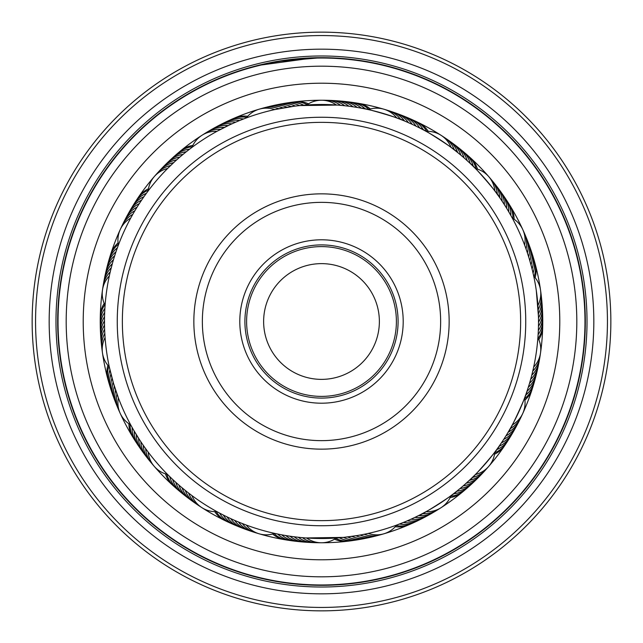 <?xml version="1.0" encoding="UTF-8"?>
<svg xmlns="http://www.w3.org/2000/svg" width="643" height="643" viewBox="0 0 643 643"><rect width="100%" height="100%" fill="white"/><g stroke="black" fill="none" stroke-linecap="round" stroke-linejoin="round"><path stroke-width="0.96" d="M396.393 321.5A74.893 74.893 0 0 1 321.5 396.393A74.893 74.893 0 0 1 246.607 321.5A74.893 74.893 0 0 1 321.5 246.607A74.893 74.893 0 0 1 396.393 321.5M263.63 321.5A57.87 57.87 0 0 0 321.5 379.37A57.87 57.87 0 0 0 379.37 321.5A57.87 57.87 0 0 0 321.5 263.63A57.87 57.87 0 0 0 263.63 321.5M401.931 335.855A81.701 81.701 0 0 1 307.145 401.931A81.701 81.701 0 0 1 241.069 307.145A81.701 81.701 0 0 1 335.855 241.069A81.701 81.701 0 0 1 401.931 335.855M246.1 308.037A76.589 76.589 0 0 0 308.037 396.9A76.589 76.589 0 0 0 396.9 334.963A76.589 76.589 0 0 0 334.963 246.1A76.589 76.589 0 0 0 246.1 308.037M517.543 356.495A199.137 199.137 0 0 0 356.495 125.457A199.137 199.137 0 0 0 125.457 286.505A199.137 199.137 0 0 0 286.505 517.543A199.137 199.137 0 0 0 517.543 356.495M120.434 285.605A204.249 204.249 0 0 1 357.395 120.434A204.249 204.249 0 0 1 522.566 357.395A204.249 204.249 0 0 1 285.605 522.566A204.249 204.249 0 0 1 120.434 285.605M447.166 343.933A127.652 127.652 0 0 1 299.067 447.166A127.652 127.652 0 0 1 195.834 299.067A127.652 127.652 0 0 1 343.933 195.834A127.652 127.652 0 0 1 447.166 343.933M204.209 300.562A119.148 119.148 0 0 0 300.562 438.791A119.148 119.148 0 0 0 438.791 342.438A119.148 119.148 0 0 0 342.438 204.209A119.148 119.148 0 0 0 204.209 300.562M118.4 245.047L117.468 247.571L118.4 245.047A25.527 25.527 0 0 1 130.746 218.025M117.018 248.825L116.487 250.336L117.018 248.825M115.113 254.435L114.366 256.782M113.859 258.422L113.152 260.785M112.678 262.432L110.483 270.832M105.09 305.345L104.905 308.037L105.09 305.345A25.527 25.527 0 0 1 109.326 275.951M110.556 270.534L109.897 273.347M105.074 305.586L104.97 307.073M191.976 147.376L189.806 149.015L191.976 147.376A25.527 25.527 0 0 1 216.964 131.325M188.753 149.827L187.483 150.816M184.115 153.516L182.21 155.084M180.9 156.193L179.035 157.8M177.741 158.934L175.909 160.573M174.639 161.731L168.08 168.016M148.179 190.915L146.556 193.093L148.179 190.915A25.527 25.527 0 0 1 167.63 168.466M145.889 194.009L147.585 191.702M298.4 105.717L299.959 105.556M294.253 106.208L274.794 109.575A25.527 25.527 0 0 0 246.293 117.934L242.451 119.397M245.369 118.28L244.067 118.77M244.163 118.738L239.831 120.442L244.163 118.738M451.065 147.408A25.527 25.527 0 0 0 426.084 131.349L424.734 130.617M422.467 129.404L421.044 128.664M418.746 127.499L414.968 125.642M407.349 122.194L411.174 123.882M364.46 108.78L361.47 108.201C361.109 106.818 404.64 119.646 403.523 120.587L403.499 120.579M368.286 109.591L365.57 109.013L368.286 109.591A25.527 25.527 0 0 1 396.787 117.966M403.523 120.587L397.334 118.167M511.169 216.048L510.261 214.432M509.569 213.227L508.163 210.816M503.766 203.71L506.001 207.247M472.629 165.757L470.427 163.652C470.861 162.293 500.559 196.621 499.113 196.806L499.097 196.782M499.113 196.806L495.206 191.421M538.504 319.322L538.512 321.757M537.918 305.433A25.527 25.527 0 0 0 533.698 276.032L533.087 273.259M536.302 290.588A217.012 217.012 0 0 0 290.588 106.698A217.012 217.012 0 0 0 106.698 352.412A217.012 217.012 0 0 0 352.412 536.302A217.012 217.012 0 0 0 536.302 290.588L538.464 316.774L537.95 305.907M475.378 474.526A25.527 25.527 0 0 0 494.829 452.077L495.801 450.783M497.32 448.71L498.253 447.407M499.74 445.302L502.103 441.813M506.588 434.797L508.75 431.188M512.246 424.983A25.527 25.527 0 0 0 524.592 397.969L525.58 395.284M525.966 394.223L526.971 391.338C528.385 391.177 509.505 432.45 508.734 431.212L512.013 425.425M396.755 525.05L404.568 521.987M412.227 518.636L408.409 520.348M419.75 514.995L416.005 516.851M426.02 511.683A25.527 25.527 0 0 0 451.008 495.632L453.315 493.888M454.215 493.205L456.61 491.316C457.896 491.951 419.702 516.474 419.726 515.011L425.602 511.908M276.361 533.762L275.132 533.497M280.461 534.598L279.223 534.357M281.039 534.711L283.45 535.153L281.031 534.703M282.984 535.064L287.574 535.844M287.108 535.772L291.713 536.455L287.108 535.772M291.239 536.391L295.86 536.993L291.239 536.391M295.386 536.937L300.008 537.444M336.313 538.006L339.215 537.789L336.313 538.006A25.527 25.527 0 0 1 306.607 537.998M299.534 537.395L304.171 537.821L299.534 537.395M336.763 537.974L343.378 537.403L305.738 537.942M171.777 478.593L170.62 477.484L171.785 478.593M174.936 481.543L176.769 483.198M178.047 484.34L179.911 485.955M181.213 487.072L186.349 491.292M216.908 511.643L219.496 513.042L216.908 511.643A25.527 25.527 0 0 1 191.919 495.584M187.692 492.353L191.59 495.327M220.493 513.572L217.969 512.222M109.334 367.097L113.473 383.3L118.376 397.888A25.527 25.527 0 0 0 130.714 424.91L131.903 427.081M131.293 425.971L132.128 427.491M147.295 192.088L148.179 190.907L147.295 192.096M144.836 195.464L145.768 194.17L144.836 195.472M142.36 199.017L140.978 201.058M140.029 202.489L138.695 204.554M137.771 206.001L134.323 211.684M135.585 209.562L136.493 208.075M117.082 248.64L118.063 245.947M133.463 213.171L131.059 217.438M245.055 118.4L244.179 118.73M241.157 119.903L238.577 120.956M236.994 121.615L234.727 122.588M229.358 125.023L217.527 131.019M225.589 126.832L227.156 126.068M188.905 149.706L191.188 147.97M221.859 128.713L223.41 127.917M351.44 106.561L356.045 107.252L351.44 106.561M347.292 106.023L351.914 106.625L347.292 106.023M343.137 105.573L347.767 106.087L343.137 105.573M306.389 105.018L299.767 105.581L337.414 105.074M338.974 105.195L343.611 105.621L338.974 105.195M474.325 167.429L475.418 168.514L474.325 167.421M471.335 164.512L472.484 165.621L471.327 164.512M460.018 154.441L463.209 157.141M422.636 129.5L419.935 128.094C419.975 126.671 458.129 151.242 456.795 151.828L451.539 147.761M531.777 267.866L532.163 269.377M508.854 211.989L511.161 216.032L508.854 211.989M524.817 245.626L524.616 245.096A25.527 25.527 0 0 0 512.286 218.073L510.944 215.646M526.561 392.527L526.03 394.038L526.561 392.519M531.014 378.044L529.888 382.071M538.103 334.81L537.91 337.639A25.527 25.527 0 0 1 533.682 367.04M532.227 373.358L532.549 372.016M537.942 337.27L537.307 344.343M455.63 492.096L454.368 493.085L455.638 492.096M470.274 479.485L464.077 485.103M497.208 448.87L498.976 446.387C500.383 446.628 470.644 480.916 470.25 479.509L475.024 474.88M342.848 537.46L339.03 537.805M344.744 537.267L343.193 537.427M398.973 524.214L396.723 525.058A25.527 25.527 0 0 1 368.222 533.425L367.748 533.529M218.387 512.455L216.988 511.683L218.395 512.455M222.084 514.4L220.67 513.669L222.092 514.408M225.95 516.345L228.177 517.422M229.728 518.154L231.962 519.182M241.238 523.121L235.788 520.87M277.575 534.02L274.73 533.409L277.575 534.02M278.684 534.245L275.879 533.666M131.453 426.261L132.812 428.696M133.503 429.902L139.314 439.418M135.794 433.784L134.893 432.281M137.988 437.336L137.063 435.858M140.254 440.849L141.621 442.906M169.672 476.559L167.582 474.486L169.672 476.559M142.585 444.321L143.992 446.346M170.483 477.347L168.442 475.338M144.988 447.745L147.882 451.699M101.297 342.373A25.527 25.527 -29.2 0 1 104.52 325.061L104.504 318.88M104.512 324.956L104.512 318.02M104.6 328.589L104.552 326.933M105.082 337.583A25.527 25.527 0 0 0 109.31 366.984L109.656 368.568M131.911 427.097L134.218 431.14L131.911 427.097M104.761 332.318L104.922 335.212M111.585 266.467L112.035 264.779M171.593 164.592L172.854 163.386M290.106 106.77L294.301 106.199M285.982 107.413L290.154 106.762M281.859 108.137L286.031 107.405M275.405 109.439L281.907 108.128M511.627 216.868L512.278 218.057M473.433 166.545L475.426 168.522A25.527 25.527 0 0 1 494.877 190.979M234.759 122.58L230.909 124.3M366.205 109.141L364.139 108.715M362.113 108.321L359.694 107.871M360.168 107.96L355.571 107.18M469.454 162.743L466.344 159.898M460.042 154.465L456.771 151.804M533.698 276.032L532.782 271.965M531.793 267.906L529.567 259.844M528.345 255.858L527.043 251.871M104.938 307.483L104.809 309.669M104.809 309.661L104.624 313.848M538.312 330.856L538.183 333.492M538.464 316.774L538.512 320.953M118.24 397.519L116.005 391.257M239.614 522.47L245.811 524.881M235.756 520.854L239.646 522.486M344.696 537.267L357.13 535.571M494.829 452.077L496.541 449.779M464.053 485.119L467.204 482.322M457.647 490.488L460.902 487.82M532.058 374.033L533.135 369.5M527.389 390.084L528.683 386.073M524.6 397.961L525.154 396.458M116.021 391.306L115.242 388.959M114.711 387.335L113.473 383.292M113.481 383.341L112.316 379.274M112.332 379.322L111.247 375.239M111.255 375.287L110.25 371.18M184.428 489.741L183.078 488.632M538.022 336.056L537.91 337.615M246.229 525.042A25.527 25.527 0 0 0 274.73 533.409M257.12 533.111A25.527 25.527 -96.8 0 1 242.323 523.555M253.053 531.833A25.527 25.527 -95.7 0 1 238.449 521.987M249.01 530.475A25.527 25.527 -94.6 0 1 234.599 520.356M244.999 529.036A25.527 25.527 86.5 0 1 230.781 518.644M241.021 527.525A25.527 25.527 87.6 0 1 227.003 516.859M237.066 525.942A25.527 25.527 88.7 0 1 223.258 515.003M336.377 105.002A25.527 25.527 0 0 0 306.679 104.994M148.139 452.037A25.527 25.527 0 0 0 167.582 474.486M381.741 534.325A25.527 25.527 -129.5 0 1 364.131 534.285M487.241 467.975A25.527 25.527 -162.3 0 1 472.404 477.46M540.12 355.113A25.527 25.527 165 0 1 532.766 371.115M523.587 231.584A25.527 25.527 132.3 0 1 526.054 249.026M442.89 136.597A25.527 25.527 99.6 0 1 454.392 149.94M323.662 100.324A25.527 25.527 66.8 0 1 340.549 105.323M203.735 134.266A25.527 25.527 34.1 0 1 220.645 129.347M121.206 227.654A25.527 25.527 1.4 0 1 132.771 214.376M102.269 350.837A25.527 25.527 -31.4 0 1 104.817 333.412M152.93 464.712A25.527 25.527 -64.1 0 1 145.656 448.669M377.634 535.45A25.527 25.527 -128.4 0 1 360.024 535.064M484.388 471.134A25.527 25.527 -161.2 0 1 469.366 480.337M539.429 359.316A25.527 25.527 166.1 0 1 531.769 375.174M525.283 235.491A25.527 25.527 133.4 0 1 527.413 252.972M446.435 138.968A25.527 25.527 100.7 0 1 457.679 152.528M327.922 100.404A25.527 25.527 67.9 0 1 344.704 105.733M207.367 132.032A25.527 25.527 35.2 0 1 224.367 127.435M123.054 223.812A25.527 25.527 2.5 0 1 134.869 210.759M101.739 346.609A25.527 25.527 -30.3 0 1 104.624 329.24M150.205 461.433A25.527 25.527 -63 0 1 143.236 445.261M373.503 536.487A25.527 25.527 -127.3 0 1 355.9 535.772M481.478 474.245A25.527 25.527 -160.1 0 1 466.279 483.158M538.665 363.512A25.527 25.527 167.2 0 1 530.7 379.217M526.898 239.429A25.527 25.527 134.5 0 1 528.691 256.951M449.923 141.412A25.527 25.527 101.8 0 1 460.902 155.188M332.174 100.565A25.527 25.527 69 0 1 348.86 106.216M211.033 129.87A25.527 25.527 36.3 0 1 228.128 125.602M124.967 220.01A25.527 25.527 3.6 0 1 137.039 207.183M147.544 458.113A25.527 25.527 -61.9 0 1 140.889 441.805M369.347 537.452A25.527 25.527 53.8 0 1 351.769 536.391M478.505 477.299A25.527 25.527 21 0 1 463.145 485.915M537.813 367.683A25.527 25.527 -11.7 0 1 537.435 369.781M537.435 369.789A25.527 25.527 -11.7 0 1 529.543 383.236M528.442 243.408A25.527 25.527 -44.4 0 1 529.896 260.954M453.371 143.919A25.527 25.527 -77.1 0 1 455.115 145.133M455.123 145.141A25.527 25.527 -77.1 0 1 464.085 157.897M336.426 100.814A25.527 25.527 -109.9 0 1 338.556 100.887M338.564 100.895A25.527 25.527 -109.9 0 1 352.999 106.786M214.746 127.78A25.527 25.527 -142.6 0 1 231.914 123.842M126.96 216.241A25.527 25.527 -175.3 0 1 127.909 214.344M127.917 214.336A25.527 25.527 -175.3 0 1 139.274 203.654M100.935 338.13A25.527 25.527 152 0 1 104.487 320.881M144.94 454.738A25.527 25.527 119.2 0 1 138.599 438.301M365.184 538.336A25.527 25.527 54.9 0 1 347.622 536.937M475.474 480.297A25.527 25.527 22.1 0 1 473.995 481.824M473.987 481.832A25.527 25.527 22.1 0 1 459.946 488.608M536.881 371.839A25.527 25.527 -10.6 0 1 528.321 387.231M529.912 247.402A25.527 25.527 -43.3 0 1 531.022 264.98M456.763 146.491A25.527 25.527 -76 0 1 467.204 160.678M340.677 101.144A25.527 25.527 -108.8 0 1 357.13 107.429M218.499 125.755A25.527 25.527 -141.5 0 1 235.74 122.154M129.026 212.52A25.527 25.527 -174.2 0 1 141.581 200.166M100.662 333.878A25.527 25.527 153.1 0 1 104.544 316.702M142.408 451.314A25.527 25.527 120.3 0 1 136.388 434.756M360.996 539.131A25.527 25.527 56 0 1 343.466 537.395M472.388 483.231A25.527 25.527 23.3 0 1 456.707 491.244M535.876 375.978A25.527 25.527 -9.5 0 1 535.418 378.06M535.418 378.068A25.527 25.527 -9.5 0 1 527.011 391.201M531.295 251.429A25.527 25.527 -42.2 0 1 532.074 269.031M460.115 149.128A25.527 25.527 -74.9 0 1 461.811 150.414M461.819 150.414A25.527 25.527 -74.9 0 1 470.274 163.515M344.921 101.554A25.527 25.527 -107.7 0 1 361.245 108.161M222.285 123.81A25.527 25.527 -140.4 0 1 224.158 122.797M224.166 122.789A25.527 25.527 -140.4 0 1 239.598 120.538M131.156 208.83A25.527 25.527 -173.1 0 1 143.952 196.718M100.461 329.626A25.527 25.527 154.2 0 1 104.672 312.522M139.941 447.833A25.527 25.527 121.4 0 1 138.671 446.129M138.663 446.121A25.527 25.527 121.4 0 1 134.242 431.172M319.33 542.676A25.527 25.527 -96.3 0 1 302.443 537.677M315.07 542.596A25.527 25.527 -95.2 0 1 298.28 537.267M310.81 542.427A25.527 25.527 85.9 0 1 294.132 536.776M306.558 542.186A25.527 25.527 87 0 1 289.985 536.214M302.306 541.856A25.527 25.527 88.1 0 1 300.185 541.736M300.177 541.736A25.527 25.527 88.1 0 1 285.854 535.563M439.249 508.742A25.527 25.527 -129 0 1 422.338 513.661M521.786 415.354A25.527 25.527 -161.7 0 1 510.22 428.64M540.739 292.171A25.527 25.527 165.5 0 1 538.183 309.604M490.079 178.304A25.527 25.527 132.8 0 1 497.352 194.339M385.896 109.897A25.527 25.527 100.1 0 1 400.693 119.453M261.275 108.667A25.527 25.527 67.4 0 1 278.885 108.715M155.767 175.017A25.527 25.527 34.6 0 1 170.612 165.532M102.88 287.871A25.527 25.527 1.9 0 1 110.242 271.868M119.405 411.407A25.527 25.527 -30.8 0 1 116.946 393.966M200.094 506.395A25.527 25.527 -63.5 0 1 188.592 493.052M435.624 510.976A25.527 25.527 -127.9 0 1 418.617 515.565M519.946 419.196A25.527 25.527 -160.6 0 1 508.123 432.257M541.261 296.399A25.527 25.527 166.7 0 1 538.376 313.776M492.803 181.575A25.527 25.527 133.9 0 1 499.772 197.755M389.963 111.175A25.527 25.527 101.2 0 1 404.568 121.013M265.382 107.55A25.527 25.527 68.5 0 1 282.992 107.928M158.62 171.85A25.527 25.527 35.7 0 1 173.642 162.655M103.571 283.667A25.527 25.527 3 0 1 111.231 267.809M117.709 407.493A25.527 25.527 -29.7 0 1 115.587 390.012M196.557 504.024A25.527 25.527 -62.4 0 1 185.313 490.464M431.951 513.138A25.527 25.527 53.2 0 1 414.864 517.406M518.025 422.998A25.527 25.527 20.5 0 1 505.953 435.825M541.703 300.643A25.527 25.527 -12.2 0 1 538.48 317.955M495.472 184.903A25.527 25.527 -45 0 1 502.119 201.211M393.998 112.533A25.527 25.527 -77.7 0 1 408.418 122.652M269.513 106.505A25.527 25.527 -110.4 0 1 287.116 107.228M161.53 168.739A25.527 25.527 -143.2 0 1 176.729 159.834M104.343 279.48A25.527 25.527 -175.9 0 1 112.308 263.767M116.094 403.555A25.527 25.527 151.4 0 1 114.301 386.033M193.061 501.58A25.527 25.527 118.7 0 1 182.082 487.804M428.238 515.228A25.527 25.527 54.3 0 1 411.07 519.166M516.032 426.767A25.527 25.527 21.6 0 1 503.718 439.362M542.065 304.886A25.527 25.527 -11.1 0 1 538.512 322.135M498.068 188.278A25.527 25.527 -43.9 0 1 504.401 204.707M398.009 113.964A25.527 25.527 -76.6 0 1 412.227 124.364M273.661 105.548A25.527 25.527 -109.3 0 1 291.247 106.609M164.504 165.693A25.527 25.527 -142.1 0 1 179.871 157.077M105.187 275.3A25.527 25.527 -174.8 0 1 113.457 259.748M114.55 399.584A25.527 25.527 152.5 0 1 113.104 382.03M189.621 499.072A25.527 25.527 119.8 0 1 178.907 485.087M424.493 517.253A25.527 25.527 55.4 0 1 407.252 520.854M513.966 430.497A25.527 25.527 22.7 0 1 501.411 442.85M542.346 309.138A25.527 25.527 -10 0 1 538.456 326.314M500.6 191.702A25.527 25.527 -42.8 0 1 506.62 208.252M401.996 115.475A25.527 25.527 -75.5 0 1 416.005 126.149M277.832 104.664A25.527 25.527 -108.2 0 1 295.386 106.063M167.534 162.695A25.527 25.527 -140.9 0 1 183.062 154.376M106.119 271.145A25.527 25.527 -173.7 0 1 114.687 255.753M113.088 395.582A25.527 25.527 153.6 0 1 111.97 378.004M186.221 496.5A25.527 25.527 120.9 0 1 184.501 495.255M184.493 495.247A25.527 25.527 120.9 0 1 175.78 482.314M233.144 524.278A25.527 25.527 -90.2 0 1 219.552 513.074M356.801 539.855A25.527 25.527 -122.9 0 1 339.311 537.781M469.245 486.108A25.527 25.527 -155.6 0 1 453.411 493.816M534.783 380.101A25.527 25.527 171.6 0 1 525.636 395.148M532.605 255.488A25.527 25.527 138.9 0 1 533.047 273.09M463.402 151.828A25.527 25.527 106.2 0 1 473.296 166.408M349.149 102.044A25.527 25.527 73.4 0 1 365.345 108.964M226.111 121.937A25.527 25.527 40.7 0 1 243.48 118.995M133.366 205.181A25.527 25.527 8 0 1 146.387 193.326M100.348 325.366A25.527 25.527 -24.7 0 1 104.889 308.343M137.538 444.313A25.527 25.527 -57.5 0 1 132.161 427.547M298.071 541.446A25.527 25.527 89.2 0 1 281.738 534.839M293.835 540.956A25.527 25.527 -89.6 0 1 277.639 534.036M420.699 519.198A25.527 25.527 56.5 0 1 403.394 522.47M511.836 434.186A25.527 25.527 23.8 0 1 499.04 446.29M542.539 313.39A25.527 25.527 -8.9 0 1 538.328 330.494M503.067 195.175A25.527 25.527 -41.7 0 1 508.766 211.844M405.95 117.066A25.527 25.527 -74.4 0 1 419.75 128.005M282.02 103.861A25.527 25.527 -107.1 0 1 299.542 105.605M170.62 159.761A25.527 25.527 -139.8 0 1 186.309 151.748M107.132 267.006A25.527 25.527 -172.6 0 1 115.989 251.783M111.697 391.555A25.527 25.527 154.7 0 1 110.926 373.961M182.877 493.864A25.527 25.527 122 0 1 172.71 479.477M416.873 521.071A25.527 25.527 -122.4 0 1 399.504 524.005M509.626 437.827A25.527 25.527 -155.1 0 1 496.605 449.69M542.652 317.65A25.527 25.527 172.2 0 1 538.111 334.665M505.47 198.695A25.527 25.527 139.4 0 1 510.847 215.469M409.872 118.73A25.527 25.527 106.7 0 1 423.464 129.934M286.215 103.145A25.527 25.527 74 0 1 303.705 105.219M173.763 156.884A25.527 25.527 41.3 0 1 189.597 149.176M108.217 262.891A25.527 25.527 8.5 0 1 117.372 247.836M110.387 387.504A25.527 25.527 -24.2 0 1 109.953 369.894M179.582 491.156A25.527 25.527 -56.9 0 1 169.696 476.584M229.254 522.534A25.527 25.527 -89.1 0 1 216.225 511.667M352.589 540.49A25.527 25.527 -121.8 0 1 335.75 538.4M466.046 488.921A25.527 25.527 -154.5 0 1 450.751 496.259M533.618 384.201A25.527 25.527 172.7 0 1 524.712 398.644M533.843 259.563A25.527 25.527 140 0 1 534.164 276.53M466.649 154.593A25.527 25.527 107.3 0 1 476.093 168.699M353.369 102.623A25.527 25.527 74.5 0 1 368.937 109.374M229.977 120.137A25.527 25.527 41.8 0 1 246.719 117.404M135.641 201.581A25.527 25.527 9.1 0 1 148.252 190.232M100.308 321.106A25.527 25.527 -23.6 0 1 104.785 304.734M135.207 440.752A25.527 25.527 -56.4 0 1 130.119 424.565M289.615 540.377A25.527 25.527 -88.5 0 1 274.063 533.634M413.015 522.872A25.527 25.527 -121.3 0 1 396.281 525.604M507.351 441.428A25.527 25.527 -154 0 1 494.756 452.776M542.692 321.91A25.527 25.527 173.3 0 1 538.223 338.266M507.801 202.264A25.527 25.527 140.5 0 1 512.889 218.435M413.762 120.474A25.527 25.527 107.8 0 1 426.783 131.325M290.427 102.502A25.527 25.527 75.1 0 1 307.25 104.592M176.962 154.071A25.527 25.527 42.4 0 1 192.249 146.733M109.39 258.791A25.527 25.527 9.6 0 1 118.28 244.356M109.157 383.421A25.527 25.527 -23.1 0 1 108.828 366.47M176.343 488.391A25.527 25.527 -55.8 0 1 166.907 474.309M150.679 462.092A25.527 25.527 -63.4 0 1 149.321 460.452M148.003 458.78A25.527 25.527 -62.3 0 1 146.676 457.109M145.39 455.413A25.527 25.527 -61.2 0 1 144.096 453.717M253.808 532.131A25.527 25.527 -96.1 0 1 251.775 531.48M378.43 535.289A25.527 25.527 -128.9 0 1 376.372 535.844M484.975 470.572A25.527 25.527 -161.6 0 1 483.544 472.155M539.614 358.529A25.527 25.527 165.7 0 1 539.268 360.627M525.01 234.727A25.527 25.527 133 0 1 525.853 236.68M445.792 138.478A25.527 25.527 100.2 0 1 447.56 139.668M327.11 100.332A25.527 25.527 67.5 0 1 329.24 100.38M206.644 132.41A25.527 25.527 34.8 0 1 208.461 131.301M122.652 224.52A25.527 25.527 2.1 0 1 123.577 222.599M101.787 347.421A25.527 25.527 -30.7 0 1 101.53 345.307M249.765 530.78A25.527 25.527 -95 0 1 247.748 530.105M374.298 536.342A25.527 25.527 -127.8 0 1 372.233 536.865M482.073 473.69A25.527 25.527 -160.5 0 1 480.61 475.249M538.866 362.724A25.527 25.527 166.8 0 1 538.472 364.814M526.641 238.666A25.527 25.527 134.1 0 1 527.453 240.635M449.296 140.905A25.527 25.527 101.3 0 1 451.04 142.127M331.37 100.485A25.527 25.527 68.6 0 1 333.5 100.573M210.309 130.232A25.527 25.527 35.9 0 1 212.15 129.155M124.557 220.71A25.527 25.527 3.2 0 1 125.522 218.805M101.329 343.185A25.527 25.527 -29.6 0 1 101.112 341.063M245.747 529.366A25.527 25.527 -93.9 0 1 243.737 528.642M370.151 537.323A25.527 25.527 -126.6 0 1 368.077 537.797M479.107 476.76A25.527 25.527 -159.4 0 1 477.62 478.279M538.03 366.904A25.527 25.527 167.9 0 1 537.596 368.986M528.2 242.628A25.527 25.527 135.2 0 1 528.972 244.621M452.744 143.397A25.527 25.527 102.4 0 1 454.464 144.659M335.622 100.71A25.527 25.527 69.7 0 1 337.752 100.838M214.015 128.126A25.527 25.527 37 0 1 215.871 127.081M126.534 216.932A25.527 25.527 4.3 0 1 127.531 215.051M100.951 338.941A25.527 25.527 -28.5 0 1 100.774 336.819M197.2 504.514A25.527 25.527 -62.9 0 1 195.432 503.324M193.696 502.087A25.527 25.527 -61.8 0 1 191.952 500.865M315.874 542.668A25.527 25.527 -95.6 0 1 313.744 542.62M436.34 510.598A25.527 25.527 -128.3 0 1 434.523 511.707M520.34 418.489A25.527 25.527 -161 0 1 519.415 420.409M541.213 295.595A25.527 25.527 166.2 0 1 541.47 297.709M492.329 180.916A25.527 25.527 133.5 0 1 493.687 182.556M389.208 110.877A25.527 25.527 100.8 0 1 391.233 111.52M264.586 107.711A25.527 25.527 68 0 1 266.644 107.156M158.033 172.42A25.527 25.527 35.3 0 1 159.464 170.837M103.386 284.455A25.527 25.527 2.6 0 1 103.732 282.357M117.982 408.257A25.527 25.527 -30.1 0 1 117.139 406.304M311.614 542.515A25.527 25.527 -94.5 0 1 309.492 542.427M432.675 512.776A25.527 25.527 -127.2 0 1 430.842 513.853M518.435 422.306A25.527 25.527 -159.9 0 1 517.478 424.203M541.671 299.831A25.527 25.527 167.3 0 1 541.888 301.945M495.006 184.236A25.527 25.527 134.6 0 1 496.332 185.899M393.251 112.22A25.527 25.527 101.9 0 1 395.268 112.903M268.718 106.65A25.527 25.527 69.2 0 1 270.783 106.135M160.935 169.294A25.527 25.527 36.4 0 1 162.398 167.743M104.142 280.268A25.527 25.527 3.7 0 1 104.528 278.17M116.351 404.326A25.527 25.527 -29 0 1 115.547 402.349M135.609 441.46A25.527 25.527 -56.8 0 1 134.443 439.675M229.969 522.92A25.527 25.527 -89.5 0 1 228.024 522.044M353.393 540.425A25.527 25.527 -122.2 0 1 351.287 540.739M466.689 488.431A25.527 25.527 -155 0 1 465.09 489.837M533.891 383.437A25.527 25.527 172.3 0 1 533.304 385.478M533.658 258.775A25.527 25.527 139.6 0 1 534.269 260.817M466.071 154.031A25.527 25.527 106.9 0 1 467.686 155.413M352.573 102.454A25.527 25.527 74.1 0 1 354.687 102.743M229.221 120.426A25.527 25.527 41.4 0 1 231.15 119.534M135.159 202.24A25.527 25.527 8.7 0 1 136.3 200.439M100.26 321.91A25.527 25.527 -24.1 0 1 100.252 319.78M176.921 488.961A25.527 25.527 -56.2 0 1 175.306 487.579M290.411 540.546A25.527 25.527 -89 0 1 288.297 540.249M413.77 522.582A25.527 25.527 -121.7 0 1 411.833 523.474M507.833 440.776A25.527 25.527 -154.4 0 1 506.692 442.577M542.74 321.098A25.527 25.527 172.9 0 1 542.748 323.228M507.399 201.556A25.527 25.527 140.1 0 1 508.565 203.341M413.039 120.088A25.527 25.527 107.4 0 1 414.984 120.964M289.623 102.575A25.527 25.527 74.7 0 1 291.729 102.253M176.319 154.561A25.527 25.527 41.9 0 1 177.918 153.155M109.109 259.555A25.527 25.527 9.2 0 1 109.704 257.505M109.334 384.217A25.527 25.527 -23.5 0 1 108.723 382.175M133.334 437.851A25.527 25.527 -55.7 0 1 128.881 423.753M226.111 521.119A25.527 25.527 -88.4 0 1 214.738 511.659M349.173 540.996A25.527 25.527 -121.1 0 1 334.497 539.188M463.45 491.196A25.527 25.527 -153.9 0 1 450.124 497.61M532.661 387.512A25.527 25.527 173.4 0 1 524.913 400.115M534.831 262.874A25.527 25.527 140.7 0 1 535.129 277.655M469.269 156.844A25.527 25.527 108 0 1 477.508 169.125M356.793 103.097A25.527 25.527 75.2 0 1 370.36 108.964M233.112 118.69A25.527 25.527 42.5 0 1 247.7 116.287M137.489 198.671A25.527 25.527 9.8 0 1 148.469 188.761M100.3 317.65A25.527 25.527 -22.9 0 1 104.174 303.383M173.723 486.148A25.527 25.527 -55.1 0 1 165.484 473.883M286.199 539.903A25.527 25.527 -87.9 0 1 272.64 534.044M409.88 524.318A25.527 25.527 -120.6 0 1 395.3 526.721M505.502 444.337A25.527 25.527 -153.3 0 1 494.531 454.239M542.7 325.366A25.527 25.527 174 0 1 538.834 339.617M509.674 205.157A25.527 25.527 141.2 0 1 514.127 219.247M416.905 121.889A25.527 25.527 108.5 0 1 428.262 131.333M293.843 101.996A25.527 25.527 75.8 0 1 308.503 103.804M179.558 151.796A25.527 25.527 43 0 1 192.868 145.39M110.347 255.472A25.527 25.527 10.3 0 1 118.079 242.885M108.169 380.117A25.527 25.527 -22.4 0 1 107.863 365.345M58.023 321.5A263.477 263.477 0 0 1 321.5 58.023A263.477 263.477 0 0 1 584.977 321.5A263.477 263.477 0 0 1 321.5 584.977A263.477 263.477 0 0 1 58.023 321.5M593.827 321.5A272.327 272.327 0 0 1 321.5 593.827A272.327 272.327 0 0 1 49.173 321.5A272.327 272.327 0 0 1 321.5 49.173A272.327 272.327 0 0 1 593.827 321.5M587.019 321.5A265.519 265.519 0 0 1 321.5 587.019A265.519 265.519 0 0 1 55.981 321.5A265.519 265.519 0 0 1 321.5 55.981A265.519 265.519 0 0 1 587.019 321.5M607.442 321.5A285.942 285.942 0 0 0 321.5 35.558A285.942 285.942 0 0 0 35.558 321.5A285.942 285.942 0 0 0 321.5 607.442A285.942 285.942 0 0 0 607.442 321.5M32.15 321.5A289.35 289.35 0 0 1 321.5 32.15A289.35 289.35 0 0 1 610.85 321.5A289.35 289.35 0 0 1 321.5 610.85A289.35 289.35 0 0 1 32.15 321.5M542.764 321.5A221.264 221.264 0 0 1 540.514 353.007A221.264 221.264 0 0 0 540.522 290.065M540.522 290.041A221.264 221.264 0 0 0 522.791 229.615M522.783 229.599A221.264 221.264 0 0 0 441.162 135.376M441.138 135.368A221.264 221.264 0 0 0 383.887 109.214M383.871 109.206A221.264 221.264 0 0 0 321.54 100.236M321.516 100.236A221.264 221.264 0 0 0 154.312 176.56M154.296 176.576A221.264 221.264 0 0 0 102.494 289.961M102.486 289.977A221.264 221.264 0 0 0 154.256 466.368A221.264 221.264 0 0 1 100.236 321.5M576.811 321.5A255.311 255.311 0 0 0 321.5 66.189A255.311 255.311 0 0 0 66.189 321.5A255.311 255.311 0 0 0 321.5 576.811A255.311 255.311 0 0 0 576.811 321.5M360.329 60.555L370.738 62.315M271.089 62.54L283.483 60.434M292.469 59.285L301.872 58.409M314.411 57.774L257.964 65.449L276.546 61.535L321.347 57.685M374.885 63.135L369.259 62.041M326.957 57.741L339.504 58.296L360.385 60.563M359.083 60.37L364.597 61.222M585.323 321.5A263.823 263.823 0 0 0 321.5 57.677A263.823 263.823 0 0 0 57.677 321.5A263.823 263.823 0 0 0 321.5 585.323A263.823 263.823 0 0 0 585.323 321.5M154.264 466.384A221.264 221.264 0 0 0 201.83 507.616A221.264 221.264 0 0 1 154.264 466.384M201.846 507.624A221.264 221.264 0 0 0 383.799 533.819A221.264 221.264 0 0 1 201.846 507.624M383.823 533.811A221.264 221.264 0 0 0 441.082 507.673A221.264 221.264 0 0 1 383.823 533.811M441.098 507.657A221.264 221.264 0 0 0 488.696 466.432A221.264 221.264 0 0 1 441.098 507.657M488.712 466.416A221.264 221.264 0 0 0 540.514 353.031A221.264 221.264 0 0 1 488.712 466.416M435.07 112.019A238.288 238.288 0 0 1 321.5 559.788A238.288 238.288 0 0 1 83.212 321.5A238.288 238.288 0 0 1 321.5 83.212A238.288 238.288 0 0 1 559.788 321.5"/></g></svg>

